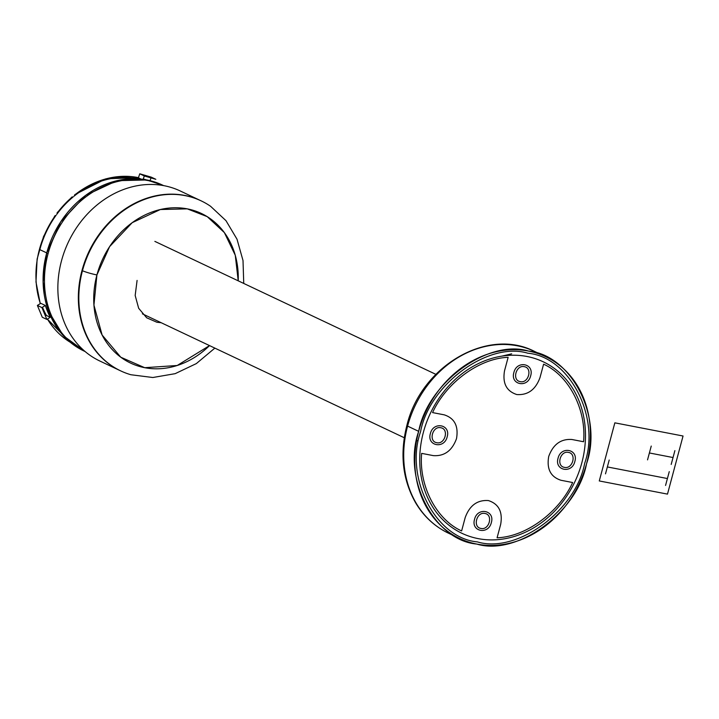 <?xml version="1.0" encoding="UTF-8"?>
<svg xmlns="http://www.w3.org/2000/svg" width="719" height="719" viewBox="0 0 719 719"><rect width="100%" height="100%" fill="white"/><g stroke="black" fill="none" stroke-linecap="round" stroke-linejoin="round"><path stroke-width="1.08" d="M581.815 462.856A94.899 79.944 -64.7 0 1 462.02 533.336A94.899 79.944 -64.7 0 1 423.401 432.263A94.899 79.944 115.3 0 0 462.02 533.336A94.899 79.944 115.3 0 0 581.815 462.856A94.899 79.944 115.3 0 0 543.196 361.783A94.899 79.944 115.3 0 0 423.401 432.263A94.899 79.944 -64.7 0 1 543.196 361.783A94.899 79.944 -64.7 0 1 581.815 462.856M120.253 370.68L99.77 360.983A94.045 79.234 -64.7 0 1 61.492 260.817A94.045 79.234 -64.7 0 1 180.226 190.966L200.709 200.655A94.045 79.234 115.3 0 0 81.984 270.506A94.045 79.234 115.3 0 0 120.253 370.68A94.045 79.234 115.3 0 0 120.495 370.788M85.103 351.537L83.979 351.007A91.78 77.319 115.3 0 1 46.627 253.25L48.002 253.906A91.78 77.319 115.3 0 0 85.103 351.537A91.78 77.319 -64.7 0 1 48.002 253.906A91.78 77.319 -64.7 0 1 163.617 185.61A91.78 77.319 115.3 0 0 48.002 253.906L46.627 253.25A91.78 77.319 -64.7 0 1 162.494 185.08L163.617 185.619M72.134 197.006L73.221 196.871A88.662 74.695 -64.7 0 0 56.792 214.316L57.844 212.159A90.082 75.89 -64.7 0 1 71.684 197.464L72.134 197.006L71.684 197.464M57.053 213.022L57.844 212.159M138.3 178.878A88.662 74.695 -64.7 0 0 73.985 196.242L75.648 194.211A90.082 75.89 -64.7 0 1 138.452 177.647L105.927 178.788L74.929 194.552M70.147 342.19A90.082 75.89 -64.7 0 1 47.418 319.047A90.082 75.89 -64.7 0 0 70.147 342.19L47.364 319.083M46.717 252.899L39.419 249.439A90.082 75.89 -64.7 0 0 40.354 303.58A90.082 75.89 -64.7 0 1 39.419 249.439A90.082 75.89 -64.7 0 1 54.725 216.428L56.181 215.143A88.662 74.695 -64.7 0 0 39.833 249.637M54.725 216.428L55.12 215.655M46.411 315.47A88.662 74.695 -64.7 0 1 42.511 307.229M74.587 194.993L75.648 194.211M50.249 317.277A90.082 75.89 -64.7 0 1 46.178 307.912L45.333 305.467L40.785 303.31L37.379 305.431L42.286 317.25L46.843 319.407L50.249 317.277L45.692 315.129A90.082 75.89 -64.7 0 1 43.239 309.898L45.692 315.129L45.198 315.434L45.692 315.129L50.249 317.277M42.502 308.083A90.082 75.89 -64.7 0 1 42.232 307.399L42.502 308.083M511.676 353.829L501.79 356.148M459.594 538.459L448.521 533.21C434.743 526.596 423.779 516.458 415.618 502.806C402.577 479.726 399.656 453.968 406.846 425.558A5.662 0.647 -165 0 0 407.592 426.106A100.561 84.716 115.3 0 0 448.521 533.21A100.561 84.716 115.3 0 1 407.592 426.106L418.674 431.346L407.592 426.106A100.561 84.716 -64.7 0 1 534.541 351.42C487.401 326.965 420.858 366.339 406.846 425.558A5.662 0.647 -165 0 0 407.592 426.106A100.561 84.716 -64.7 0 1 534.541 351.42L545.622 356.66A100.561 84.716 -64.7 0 1 586.542 463.764A100.561 84.716 115.3 0 1 459.594 538.459A100.561 84.716 115.3 0 1 418.674 431.346A100.561 84.716 -64.7 0 1 545.622 356.66M209.535 345.596A82.757 69.725 -64.7 0 1 124.495 359.743A82.757 69.725 -64.7 0 1 96.921 274.937A82.757 69.725 -64.7 0 1 178.177 207.8A82.757 69.725 -64.7 0 1 238.223 280.823L235.266 255.245L224.364 232.588L207.225 216.644L187.282 208.861L160.355 209.526L132.197 222.683L109.603 246.644L96.921 274.937A11.333 1.294 15 0 1 82.46 270.739A11.333 1.294 15 0 0 96.921 274.937L93.937 305.108L102.107 335.009L120.783 357.217L144.717 367.697L177.198 365.495L209.535 345.596M214.855 348.113L196.314 363.607L175.166 373.664L152.832 377.511L130.912 374.743A94.045 79.234 -64.7 0 1 82.46 270.739A94.045 79.234 -64.7 0 1 210.613 206.317L225.982 220.67L236.991 239.166L243.013 260.548L243.741 283.439M42.286 317.25L46.843 319.407L41.936 307.588L45.333 305.467L40.785 303.31L37.379 305.431L41.936 307.588L37.379 305.431L42.286 317.25M149.894 181.152L151.26 177.144L139.765 173.8L144.312 175.957L142.946 179.966M138.399 177.809L139.765 173.8L144.312 175.957L155.816 179.301L151.26 177.144L139.765 173.8L138.399 177.809L141.158 179.121M143.297 178.95L146.352 179.876M163.177 185.412L146.838 179.966L116.981 180.703L85.75 195.298L60.693 221.865L46.627 253.25L43.095 281.92L48.559 311.219L63.38 335.737L84.671 351.321M46.645 253.187L48.398 247.336M584.655 463.404C575.82 510.778 516.799 553.945 477.335 541.883C435.606 538.261 404.393 477.677 420.561 431.715C429.396 384.332 488.417 341.174 527.881 353.227C569.61 356.849 600.832 417.442 584.655 463.404C600.832 417.442 569.61 356.849 527.881 353.227C488.417 341.174 429.396 384.332 420.561 431.715C404.393 477.677 435.606 538.261 477.335 541.883C516.799 553.945 575.82 510.778 584.655 463.404M433.305 455.621L421.649 453.365C418.683 485.514 436.217 519.531 461.616 530.937L465.211 517.527C469.633 505.448 477.362 499.795 488.408 500.568C498.752 503.929 502.842 511.865 500.676 524.376L497.081 537.785C525.796 536.823 558.933 512.593 572.648 482.521L560.982 480.274C550.637 476.913 546.548 468.977 548.714 456.457C553.136 444.387 560.865 438.725 571.911 439.498L583.567 441.745C586.533 409.605 568.999 375.588 543.6 364.182L540.005 377.583C535.583 389.662 527.854 395.315 516.808 394.551C506.464 391.19 502.374 383.245 504.54 370.734L508.135 357.334C479.42 358.287 446.283 382.526 432.568 412.589L444.234 414.845C454.579 418.206 458.668 426.142 456.502 438.653C452.08 450.732 444.351 456.385 433.305 455.621M491.338 522.578C495.13 510.22 477.425 506.796 474.549 519.334C470.756 531.692 488.462 535.107 491.338 522.578C488.462 535.107 470.756 531.692 474.549 519.334C477.425 506.796 495.13 510.22 491.338 522.578M574.841 461.508C578.633 449.15 560.928 445.726 558.052 458.264C554.259 470.621 571.965 474.037 574.841 461.508C571.965 474.037 554.259 470.621 558.052 458.264C560.928 445.726 578.633 449.15 574.841 461.508M530.667 375.785C534.46 363.428 516.754 360.003 513.878 372.541C510.086 384.899 527.791 388.314 530.667 375.785C527.791 388.314 510.086 384.899 513.878 372.541C516.754 360.003 534.46 363.428 530.667 375.785M447.164 436.846C450.957 424.498 433.251 421.073 430.375 433.611C426.583 445.96 444.288 449.384 447.164 436.846C444.288 449.384 426.583 445.96 430.375 433.611C433.251 421.073 450.957 424.498 447.164 436.846M484.948 513.483C476.67 511.452 472.446 527.225 480.939 528.429C489.217 530.46 493.441 514.687 484.948 513.483M568.45 452.413C560.173 450.382 555.949 466.155 564.442 467.359C572.719 469.39 576.944 453.617 568.45 452.413M524.277 366.681C515.999 364.659 511.775 380.423 520.268 381.636C528.546 383.667 532.77 367.894 524.277 366.681M440.774 427.751C432.496 425.729 428.272 441.493 436.766 442.706C445.043 444.737 449.267 428.964 440.774 427.751M418.674 431.346C427.715 382.876 488.093 338.721 528.465 351.052C571.156 354.755 603.088 416.741 586.542 463.764C577.51 512.234 517.123 556.398 476.751 544.058C434.069 540.355 402.128 478.369 418.674 431.346M137.086 280.419L135.172 295.482L138.659 308.271L146.658 317.771L156.895 322.256L161.2 322.723M683.05 436.011L614.844 422.835L599.278 480.948L667.484 494.115L683.05 436.011M416.643 440.343L417.613 440.891M673.038 457.536L649.392 452.97M647.54 459.872L651.243 446.068M671.187 464.438L674.889 450.633M665.56 485.442L669.263 471.637M605.506 473.848L609.209 460.034M667.412 478.539L607.357 466.937M404.276 437.745L142.407 313.835M435.849 374.338L154.864 241.386M57.214 212.635L71.882 197.051M40.255 303.643L35.986 281.965L37.118 259.065L43.562 236.497L54.878 215.817"/></g></svg>
